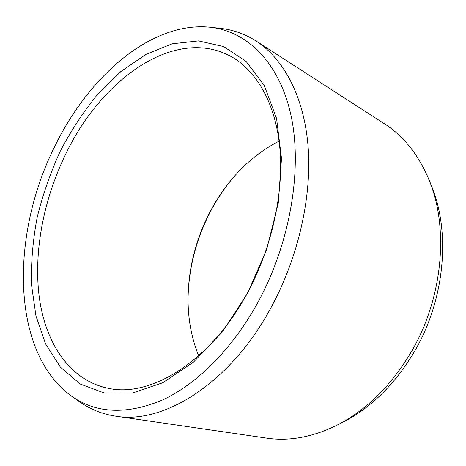 <?xml version="1.0" encoding="UTF-8"?>
<svg xmlns="http://www.w3.org/2000/svg" width="466" height="466" viewBox="0 0 466 466"><rect width="100%" height="100%" fill="white"/><g stroke="black" fill="none" stroke-linecap="round" stroke-linejoin="round"><path stroke-width="0.7" d="M247.702 293.067L222.608 331.617L193.541 362.076L162.791 382.749L132.507 392.995L104.518 393.094L80.181 384.013L60.37 367.115L45.581 343.925L35.969 315.989L31.502 284.743C30.948 262.731 32.836 240.299 37.163 217.441C42.773 194.672 50.485 172.577 60.283 151.153C71.164 130.398 83.699 111.357 97.901 94.033L120.956 71.473L146.009 54.359L172.216 43.81L198.539 40.909L223.686 46.594L246.165 61.489L264.333 85.68L276.571 118.527L281.505 158.475L278.278 203.065L266.768 249.1L247.702 293.067M248.063 291.664C211.733 360.48 151.73 397.376 109.359 388.51C70.803 381.287 46.245 344.694 39.546 299.271C33.109 253.446 43.297 200.065 65.735 154.036C101.53 78.626 176.783 24.249 233.315 57.813C257.873 72.731 276.105 105.316 279.961 149.341C283.666 193.367 271.963 246.997 248.063 291.664M279.099 141.163C261.513 150.104 245.908 162.634 232.278 178.752C223.633 189.004 216.142 200.205 209.793 212.362C195.982 239.134 188.742 267.239 188.072 296.691C187.751 317.795 191.276 337.495 198.65 355.791M188.06 297.436C188.864 267.571 196.262 239.087 210.253 211.978C216.62 199.78 224.123 188.52 232.761 178.181M428.569 178.758L430.939 184.507C450.791 230.775 445.321 298.508 414.845 350.857C395.18 384.211 370.75 408.239 341.566 422.936L336.003 425.708C311.94 437.289 288.833 441.436 266.668 438.139L115.457 416.132C102.334 414.117 90.567 409.457 80.152 402.152L71.747 396.292C10.153 352.092 10.759 234.241 54.58 146.837C88.359 76.797 150.833 21.209 210.079 27.226L220.267 28.339C232.918 29.678 244.848 33.902 256.061 41.008L384.485 123.816C403.352 135.897 418.049 154.211 428.569 178.758C449.055 226.459 443.364 296.749 411.763 351.061C391.37 385.667 366.113 410.552 336.003 425.708M115.457 416.132C163.269 424.718 230.408 383.687 271.462 306.797C298.689 256.451 312.092 195.784 308.043 145.823C303.832 95.856 283.421 58.675 256.061 41.008M210.079 27.226C246.298 31.105 278.75 61.203 290.784 114.438C302.702 167.562 290.825 241.359 258.508 301.246C232.988 348.405 197.124 384.019 162.488 400.014C126.735 414.862 96.485 413.622 71.747 396.292"/></g></svg>
